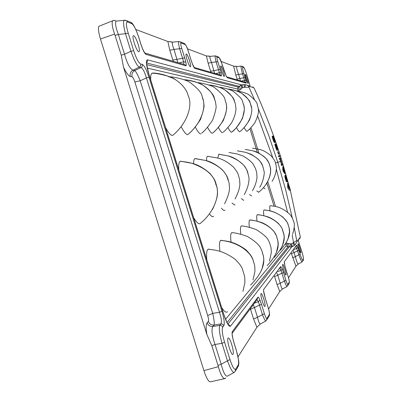<?xml version="1.0" encoding="UTF-8"?>
<svg xmlns="http://www.w3.org/2000/svg" width="402" height="402" viewBox="0 0 402 402"><rect width="100%" height="100%" fill="white"/><g stroke="black" fill="none" stroke-linecap="round" stroke-linejoin="round"><path stroke-width="0.6" d="M148.7 73.591L148.665 73.486C146.107 64.642 145.73 60.094 147.524 59.848L147.474 61.531L146.408 62.818M240.582 84.973L239.572 86.44L146.413 62.953M226.462 76.812L224.035 70.682M215.311 55.883L215.181 55.898C214.949 56.451 215.266 58.491 216.135 62.019L218.552 69.777L220.221 69.405L221.216 72.993L221.376 76.023L220.688 75.099L219.678 74.807M194.05 67.32L194.875 68.41C194.322 68.154 193.533 66.762 192.513 64.235L191.015 59.973M178.955 41.547L178.694 41.572C178.332 42.316 178.654 44.748 179.664 48.873L182.598 58.285L184.679 57.853L185.855 62.199C186.372 64.637 186.362 65.843 185.83 65.807L184.99 64.687L183.739 64.32M144.765 52.888L145.971 54.36C145.107 53.994 143.996 52.21 142.63 49.004L140.7 43.682M124.891 20.221L123.987 20.341C123.082 21.974 123.585 26.472 125.499 33.823L130.936 51.265C134.198 60.4 136.981 65.707 139.288 67.189L141.022 67.581L141.665 67.129L142.348 66.008L142.343 64.431C144.343 65.576 146.574 69.863 149.036 77.295L146.403 77.867L219.487 312.284C221.427 318.258 221.914 322.138 220.944 323.906L219.773 325.324C218.748 327.906 219.497 333.911 222.01 343.333L227.431 360.72C230.512 369.106 232.833 372.961 234.386 372.282L234.984 371.77M140.66 43.547L138.6 36.939C136.162 29.572 133.921 25.155 131.866 23.693L127.479 21.974L126.565 20.668L123.987 20.341L116.128 21.095C114.957 22.879 115.701 27.351 118.354 34.507L115.062 35.351L121.238 55.159L123.484 67.129C126.228 72.847 128.504 75.973 130.318 76.516L132.117 76.842C132.946 77.269 133.861 78.978 134.861 81.963L207.693 315.52L212.713 313.394L219.487 312.284L221.969 311.228C224.15 318.716 224.768 323.56 223.819 325.756L222.708 324.298L221.206 323.886L214.105 325.032L212.884 326.454C210.085 326.625 208.161 325.384 207.105 322.741C205.95 324.319 205.879 328.253 206.889 334.549L211.834 345.65L217.995 365.393L221.17 364.202C223.487 373.011 225.653 376.95 227.668 376.021L234.009 372.493M234.135 343.383L232.698 337.921C231.999 334.529 231.889 332.399 232.376 331.524L232.085 333.64M257.129 299.51L257.918 297.194C258.32 296.817 258.999 297.776 259.963 300.068L261.456 304.289L259.506 305.133L262.431 314.525C264.129 318.972 265.295 321.108 265.923 320.932L266.335 320.61M265.35 298.58L264.164 294.234C263.566 291.591 263.416 289.978 263.717 289.395L263.591 290.902M280.053 268.471L280.707 266.556L282.274 269.089L283.49 272.591L281.913 273.244L284.325 280.988C285.727 284.691 286.646 286.52 287.078 286.47L287.892 284.46C287.51 284.626 286.847 283.249 285.897 280.325L283.49 272.591M284.827 265.541L285.857 269.169L284.827 265.541L284.355 261.657L284.299 262.792M284.355 261.657L296.651 245.13L297.912 247.376L298.937 250.371L297.611 250.903L298.797 254.707C300.515 259.511 301.636 261.913 302.148 261.918L302.842 260.205C302.369 260.34 301.46 258.33 300.118 254.175L298.937 250.371M250.074 86.028L246.778 74.682C245.441 70.536 244.421 68.139 243.718 67.491L242.738 67.109L242.225 66.38L241.11 66.119C240.848 66.797 241.331 69.425 242.547 74.013L243.738 77.822L245.125 77.496L245.989 80.556L246.235 83.164L245.647 82.38L226.442 76.777M300.776 252.768C301.319 252.275 298.495 243.13 298.003 243.778L297.982 243.793C297.42 244.225 300.279 253.491 300.761 252.788L300.776 252.768M248.059 83.395L248.134 83.37C248.672 82.998 245.923 74.435 245.26 74.405L245.18 74.425C244.622 74.752 247.406 83.425 248.059 83.395L248.134 83.37M233.024 354.197C234.617 352.373 229.803 336.459 228.145 338.067L228.034 338.182C226.361 339.821 231.281 356.112 232.909 354.323L233.024 354.197M264.983 306.359C266.013 305.259 262.104 292.485 261.079 293.611L261.029 293.661C259.948 294.641 263.928 307.651 264.928 306.419L264.983 306.359M285.958 274.958C286.681 274.239 283.4 263.581 282.712 264.416L282.681 264.441C281.923 265.079 285.254 275.903 285.928 274.993L285.958 274.958M138.73 51.752L139.198 51.546C140.539 49.873 135.77 36.054 133.72 35.688L133.233 35.863C131.826 37.436 136.725 51.582 138.73 51.752M190.312 66.682L190.538 66.596C191.488 65.662 187.669 54.134 186.347 53.953L186.116 54.024C185.126 54.888 189.02 66.626 190.312 66.682M224.15 76.475L224.276 76.43C224.974 75.857 221.783 66.023 220.869 65.938L220.743 65.973C220.015 66.491 223.256 76.48 224.15 76.475M292.51 246.526L291.495 243.944L290.46 244.099L291.731 246.969L292.51 246.526L291.731 246.969M290.46 244.099L291.184 247.124M223.768 314.389L223.808 314.515C226.678 323.133 228.919 327.012 230.542 326.153L228.1 324.339M240.718 85.023L241.838 87.912L242.778 87.45L245.16 87.299L245.225 84.596L242.185 84.721L242.778 87.45L240.542 89.571L239.572 86.44L238.165 87.083L146.66 64.627M254.446 99.621L248.542 86.244L247.587 85.47L245.195 84.586L241.2 84.807L241.838 87.912M245.637 82.37L244.818 82.139M241.3 81.109L244.491 80.264L244.682 82.098M221.145 61.461L233.647 66.144L235.798 75.033L238.597 74.39C236.929 69.908 236.331 67.29 236.803 66.531L236.994 66.506M115.062 35.351L114.62 34.08C112.264 27.361 111.6 22.934 112.635 20.788L114.314 20.361M135.841 29.497L167.86 41.491L172.558 42.13M187.528 48.863L206.387 55.928L210.115 56.37M233.647 66.144L236.818 66.521M99.972 25.859L98.862 26.301C98.003 28.311 98.535 32.542 100.46 38.994L203.914 370.634C206.487 378.347 208.698 382.076 210.537 381.81L224.648 378.649M170.785 77.259L168.639 76.797M225.803 377.87L225.12 378.543C222.939 378.9 220.683 374.945 218.351 366.684L217.995 365.393M123.484 67.129L206.889 334.549M211.834 345.65L215.02 344.479C211.934 335.198 211.221 329.188 212.884 326.454L220.301 325.303L221.768 325.871L222.668 327.178L223.819 325.756M134.861 81.963L140.182 80.802L146.403 77.867C144.599 71.842 142.805 68.415 141.022 67.581L134.745 70.546C136.042 71.606 137.856 75.023 140.182 80.802L212.713 313.394C214.075 319.469 214.542 323.349 214.105 325.032C211.321 325.203 209.412 323.972 208.367 321.344L207.105 322.741M121.238 55.159L124.525 54.295C127.268 63.702 130.082 68.993 132.967 70.174C130.56 71.616 129.68 73.732 130.318 76.516M113.927 20.251L116.128 21.095L117.188 20.904M167.86 41.491L169.815 50.245L174.031 49.411C172.408 45.421 171.9 43.009 172.508 42.165L172.895 42.109M206.387 55.928L208.125 63.184L211.492 62.461C210.1 59.049 209.633 57.024 210.095 56.38L210.321 56.355M224.025 70.641L221.668 63.069C220.723 60.149 219.964 58.451 219.402 57.973L217.08 57.064C216.683 57.164 216.924 58.697 217.809 61.657L211.492 62.461L214.618 73.33M208.125 63.184L210.648 71.28L218.552 69.777L219.532 73.099L219.582 74.777M215.668 73.636L219.427 72.641L221.216 72.993M220.683 75.094L219.718 74.817M190.995 59.908L188.161 50.803C187.01 47.285 186.036 45.22 185.242 44.597L181.076 42.964C180.468 43.039 180.694 44.868 181.749 48.456L174.031 49.411L177.8 62.591M169.815 50.245L172.88 60.074L182.598 58.285L183.749 62.305L183.699 64.31M179.061 62.958L183.634 61.752L185.855 62.199M184.985 64.682L183.82 64.345M250.345 308.681L253.572 319.017L256.908 327.263L238.004 356.84M265.802 320.997L260.602 323.891C259.612 324.263 258.576 322.057 257.496 317.273L253.572 319.017M259.913 324.349L256.908 327.263M250.516 309.218L254.451 307.51L253.29 304.696M257.039 299.621L258.396 301.711L254.436 303.143M259.963 300.068L258.396 301.711L259.506 305.133L254.451 307.51L257.496 317.273L264.38 313.661L261.456 304.289M268.591 308.977L279.757 291.505L277.084 284.596L274.425 276.079M287.013 286.505L282.691 288.912C281.958 289.123 281.144 287.239 280.254 283.254L277.084 284.596M282.103 289.314L279.757 291.505M274.566 276.521L277.747 275.204L276.797 272.868M279.953 268.596L281.013 270.405L277.752 271.576M282.274 269.089L281.013 270.405L281.913 273.244L277.747 275.204L280.254 283.254L285.897 280.325M288.525 277.787L295.927 266.199L291.284 253.26M296.651 245.13L296.083 246.763M295.993 246.883L297.611 250.903L294.068 252.572L293.269 250.572M297.912 247.376L296.857 248.471L294.083 249.466M302.083 261.953L298.43 263.993C297.646 264.129 296.616 261.677 295.334 256.637L292.671 257.712M297.927 264.33L295.927 266.199M242.738 67.109C242.28 67.3 242.682 69.491 243.939 73.692L238.597 74.39L239.868 78.465L243.738 77.822L244.491 80.264L245.989 80.556M235.798 75.033L237.074 79.119L239.868 78.465L240.401 80.847M290.289 190.211L300.319 237.085L296.912 241.642L294.264 227.688M295.113 244.893L296.912 241.642M292.209 235.145L293.54 242.718L295.103 244.903L294.354 245.471M227.944 324.123L289.44 246.622L291.103 247.25M227.045 322.59L287.917 246.893L289.44 246.622L288.455 243.471L287.123 243.707L286.812 242.713M296.626 240.612L291.495 243.944L288.455 243.471M153.79 73.31L152.016 73.174C150.971 73.893 150.544 76.144 150.725 79.933M165.639 127.776C168.569 132.931 170.86 135.504 172.528 135.489C186.89 124.027 193.071 105.364 188.292 95.977C193.071 105.364 186.89 124.027 172.528 135.489M193.684 217.723C196.442 222.341 198.548 224.311 200 223.623L200.462 223.236M181.337 161.277L180.237 161.297C178.905 161.986 178.423 164.86 178.779 169.925M209.442 249.235L208.01 249.31C206.663 250.351 206.266 253.858 206.814 259.838M221.698 307.59C224.291 311.676 226.205 313.037 227.452 311.676M181.176 126.736C183.985 132.002 186.151 134.645 187.674 134.65C201.055 123.997 206.819 106.656 202.377 97.937M195.287 127.062C197.704 131.63 199.553 133.921 200.824 133.926M207.573 127.273C209.678 131.278 211.271 133.283 212.346 133.288C224.125 123.947 229.2 108.766 225.306 101.123M218.371 127.409C220.221 130.952 221.608 132.72 222.527 132.725M227.939 127.489C229.572 130.645 230.788 132.223 231.587 132.223C242.099 123.911 246.632 110.404 243.17 103.61M236.476 127.534C237.934 130.359 239.004 131.776 239.703 131.771C249.677 123.896 253.984 111.098 250.697 104.656C249.662 100.425 246.672 96.666 241.733 93.375C247.315 97.972 250.064 100.957 249.984 102.324L251.642 108.093C251.722 108.6 252.516 112.118 249.361 120.223C245.838 125.725 242.763 129.459 240.125 131.429M244.14 127.545C245.441 130.097 246.401 131.369 247.009 131.369L247.371 131.082C249.235 129.655 251.717 126.901 254.818 122.816C257.401 117.51 258.617 113.279 258.476 110.123L258.109 107.414C256.195 104.173 259.999 103.987 248.928 94.857C247.104 93.249 239.728 91.169 236.341 90.857M209.452 213.914C211.065 216.13 212.316 217.015 213.206 216.562L213.573 216.256M195.754 158.609L194.885 158.619C193.99 159.056 193.563 160.765 193.598 163.745M221.512 208.156C222.874 210.05 223.924 210.814 224.668 210.437L224.964 210.186M208.286 156.288L207.593 156.303C206.839 156.659 206.487 158.127 206.533 160.7M249.476 194.548L251.652 195.955M237.688 150.881L245.577 152.323C256.034 156.031 261.878 161.152 263.114 167.679M256.798 190.935L258.702 192.196M245.451 149.459L252.969 150.825C262.883 154.338 268.425 159.187 269.596 165.373C272.883 171.82 268.556 184.543 258.556 192.317M263.375 187.669L265.054 188.809M252.451 148.172L259.586 149.464C261.385 149.981 264.682 150.494 271.42 156.142C274.139 159.629 275.45 161.78 275.355 162.599L276.159 165.644L276.42 168.569C275.908 173.388 274.46 177.644 272.069 181.327M221.803 240.381L220.643 240.436C219.397 241.436 219.155 245.059 219.929 251.305M232.567 232.693L231.617 232.738C230.567 233.572 230.386 236.708 231.075 242.145M242.019 225.954L241.23 225.989C240.336 226.698 240.2 229.441 240.818 234.215M250.386 220L249.722 220.025C248.959 220.633 248.853 223.05 249.416 227.276M257.843 214.698L257.28 214.718C256.617 215.246 256.541 217.392 257.054 221.16M264.531 209.95L264.049 209.965C263.471 210.422 263.416 212.341 263.883 215.723M270.561 205.668L270.149 205.683C269.642 206.085 269.601 207.814 270.033 210.864M219.296 154.262L218.718 154.273L217.839 158.081M232.024 203.08L234.713 205.065L234.959 204.859M241.275 198.573L243.587 200.322L243.788 200.151M229.024 152.474L237.28 153.986L243.109 156.021C247.858 158.82 251.175 161.493 253.059 164.041L255.516 168.559L256.657 172.398L257.049 177.212C256.446 182.136 254.898 186.654 252.406 190.764M237.361 88.953L238.024 90.44L239.311 90.138L238.165 87.083L237.361 88.953L147.268 68.089M245.22 84.591L249.647 86.033M248.542 86.244L253.702 87.636L254.712 89.35C265.255 112.595 274.335 136.449 281.958 160.921L289.927 188.814M281.787 165.433L281.49 165.529L281.159 164.448L281.455 164.358L281.787 165.433L282.661 165.086L282.33 164.021L281.923 164.177L280.365 159.177L280.782 159.041L280.45 157.971L279.556 158.262L279.892 159.338L280.254 159.217L281.812 164.222L281.455 164.358M279.968 159.313L281.521 164.312L281.159 164.448M292.249 217.738L285.681 189.89L277.817 162.393L268.712 135.363L258.345 108.766M282.33 164.021L281.918 164.157M287.561 183.257L287.505 186.664L288.319 186.412L288.762 187.845L287.887 188.116L289.46 190.463L290.465 190.156L288.254 183.046L287.561 183.257M287.887 188.116L287.505 186.664M285.028 175.327L285.566 175.146L285.028 175.327L285.098 175.965M285.566 175.146L287.52 180.95L287.581 181.754L286.938 181.955L286.817 181.518M286.686 180.367L285.279 175.91L284.817 176.056L285.043 177.594L286.259 181.513L287.078 181.418L285.877 176.604M282.797 166.604L282.787 169.845L283.129 169.739L283.576 171.172L283.209 171.287L284.902 173.749L285.319 173.624L283.108 166.508L282.797 166.604M283.209 171.287L282.787 169.845M281.521 164.312L281.812 164.222M279.892 159.338L279.601 159.428L279.264 158.353L279.556 158.262M280.45 157.971L279.264 158.353M278.772 155.75L278.46 155.845L278.807 156.921L280.008 156.549L279.676 155.484L278.772 155.75L279.109 156.825L280.008 156.549M278.033 151.68L277.671 151.79L278.486 154.283L278.908 154.152L278.033 151.68L278.908 154.152M275.43 144.263L275.666 143.81L275.124 143.976L275.144 144.318M274.888 144.584L275.42 144.233L274.888 144.398L274.993 145.132L276.435 149.403L277.104 150.393L277.626 150.242L277.129 147.303L275.666 143.81M274.275 142.439L275.204 142.383L273.993 140.323L273.018 135.976L272.154 136.429L272.581 138.404L273.948 141.931L274.275 142.439L274.867 142.253M248.893 87.259L245.16 87.299M285.892 244.2L286.194 245.808L287.917 246.893L287.123 243.707L285.892 244.2L285.762 243.778M278.807 156.921L279.109 156.825M278.486 154.283L278.812 154.177M275.596 144.79L275.677 144.182M277.104 150.393L277.626 150.242M276.908 150.253L277.3 150.127L276.204 147.499L275.757 147.64M276.692 149.916L277.089 149.795M276.435 149.403L276.842 149.273M276.079 148.524L276.506 148.393M275.516 146.926L275.983 146.78L276.204 147.499M275.234 146.037L275.722 145.881L275.415 144.424M275.983 146.78L275.722 145.881M274.993 145.132L275.506 144.971M276.626 148.383L277.249 149.373L276.546 148.192L275.42 144.233M276.31 147.499L276.837 148.318M276.033 146.604L276.541 147.428M275.797 145.7L275.787 144.73M276.264 146.534L276.003 145.635M275.963 144.695L277.35 149.157L276.023 144.685M276.038 145.283L276.31 145.197M276.169 145.831L276.511 145.725M276.32 146.373L276.697 146.253M276.707 147.619L277.089 147.499M276.893 148.147L277.234 148.036M277.099 148.665L277.36 148.579M274.435 142.599L275.023 142.414M274.154 142.273L274.752 142.082M273.948 141.931L274.561 141.74M273.702 141.409L274.335 141.208M273.335 140.529L273.993 140.323M272.938 139.469L273.636 139.248M272.581 138.404L273.325 138.172M272.33 137.509L273.104 137.268M272.199 136.971L272.998 136.72M272.154 136.61L272.968 136.353M272.154 136.429L272.973 136.167M275.204 142.383L274.229 138.057L273.018 135.976M274.591 141.358L274.968 141.298L274.742 140.027L273.978 137.715L273.32 136.871L274.591 141.358M273.727 139.192L274.063 140.187M273.265 137.137L273.636 137.017M273.38 137.906L273.978 137.715M273.516 138.454L274.184 138.248M273.787 139.353L274.481 139.132M274.079 140.233L274.742 140.027M274.29 140.745L274.867 140.564M274.636 141.403L274.968 141.298M288.319 186.412L288.254 183.046M290.465 190.156L288.762 187.845M288.581 185.176L288.611 187.086L289.581 188.382L288.581 185.176M286.571 180.191L286.445 179.041L286.174 179.126M285.842 178.051L286.108 177.97L286.445 179.041M285.631 177.136L285.475 175.192M286.108 177.97L285.852 177.066M285.058 175.724L285.515 175.584M287.008 180.764L287.581 181.754M286.968 180.563L287.134 179.915L286.927 179.191L286.636 179.282M286.832 180.006L287.134 179.915M286.204 177.855L286.485 177.769L286.927 179.191M286.003 177.141L286.043 176.548M286.485 177.769L286.249 177.066M286.259 181.513L286.882 181.322L286.083 179.242L285.531 179.413M285.988 180.83L286.586 180.644M285.752 180.126L286.324 179.95M285.279 178.508L285.807 178.342L286.083 179.242M285.043 177.594L285.546 177.438L285.279 175.91M285.807 178.342L285.546 177.438M284.892 176.84L285.375 176.694M284.812 176.262L285.279 176.116M283.129 169.739L283.108 166.508M285.319 173.624L283.576 171.172M283.42 168.594L283.425 170.423L284.42 171.8L283.42 168.594M283.727 170.84L283.425 169.81M180.543 161.197L191.744 163.237C206.105 168.373 214.145 175.453 215.869 184.473C220.648 193.875 214.422 212.382 200 223.623M184.307 79.722C190.895 80.164 197.211 82.043 203.261 85.35L203.291 85.365C209.517 89.525 213.286 94.284 214.603 99.636M208.769 84.922C214.472 85.425 219.788 87.058 224.728 89.817L224.758 89.837C230.266 93.51 233.597 97.711 234.758 102.44M227.959 89.028C232.954 89.545 237.537 90.988 241.708 93.354L241.733 93.375M195.121 158.544L205.558 160.438C218.919 165.207 226.396 171.785 227.994 180.161M237.391 150.856L245.537 152.313M245.2 149.433L252.928 150.81M220.643 240.436C237.713 241.632 252.295 252.637 253.587 262.32M250.622 285.048C262.28 273.069 266.209 262.436 262.416 253.144M249.722 220.025C263.858 220.974 275.913 230.024 276.973 238.014C280.294 245.898 277.028 255.104 267.179 265.627M257.28 214.718C270.652 215.608 282.043 224.155 283.048 231.703C286.169 239.034 283.164 247.657 274.033 257.566M264.049 209.965C276.732 210.804 287.536 218.894 288.485 226.05C291.425 232.904 288.646 241.014 280.144 250.376M218.874 154.222L228.045 155.875C239.778 160.051 246.341 165.805 247.732 173.146M153.529 73.285L152.795 72.988C160.428 73.39 167.915 75.566 175.252 79.516L175.277 79.531C182.438 84.325 186.774 89.802 188.292 95.977M147.524 59.848L240.532 84.611M217.809 61.657L220.221 69.405M221.376 76.023L194.875 68.41M181.749 48.456L184.679 57.853M185.83 65.807L145.971 54.36M142.343 64.431L140.615 64.013C138.564 62.843 136.258 58.416 133.69 50.732L128.263 33.331C126.067 25.763 125.806 21.979 127.479 21.974M149.036 77.295L221.969 311.228M234.18 343.529L236.235 350.122C238.416 357.554 239.089 362.498 238.26 364.961L235.713 369.101C234.366 370.157 232.451 366.961 229.969 359.529L224.562 342.177C222.311 334.404 221.678 329.404 222.668 327.178M232.376 331.524L257.918 297.194M265.37 298.656L268.199 307.741C269.25 311.284 269.631 313.555 269.34 314.55L266.913 318.484C266.385 318.806 265.541 317.198 264.38 313.661M263.717 289.395L280.707 266.556M287.892 284.46L289.244 282.269C289.425 281.531 289.078 279.691 288.204 276.752L285.852 269.199M302.842 260.205L303.415 259.28C303.621 258.32 303.093 255.752 301.842 251.587L298.214 240.602M243.939 73.692L245.125 77.496M246.235 83.164L227.06 77.656M291.264 247.572L230.542 326.153M223.808 314.515L148.665 73.486M237.074 79.119L237.316 79.948M203.914 370.634L218.351 366.684M114.62 34.08L100.46 38.994M207.693 315.52C208.568 318.54 208.794 320.479 208.367 321.344M132.117 76.842C131.484 74.084 132.358 71.983 134.745 70.546L132.967 70.174L139.73 66.903L140.62 65.601L140.615 64.013M133.69 50.732L130.936 51.265L124.525 54.295L118.354 34.507L128.263 33.331M172.88 60.074L173.212 61.25M210.648 71.28L210.924 72.249M219.402 57.973L221.688 63.089L226.396 76.762M218.799 57.119L217.995 56.803M215.301 55.878L216.472 56.2L217.08 57.064M185.242 44.597L184.528 43.577L183.553 43.195M178.925 41.532L180.337 41.919M191.025 59.928L188.196 50.838C187.257 47.476 186.036 45.059 184.528 43.577L180.347 41.924L181.076 42.964M142.63 49.004L142.509 48.712M131.866 23.693L130.967 22.406C132.921 23.16 135.489 28.014 138.66 36.979M130.952 22.396L129.74 21.924M124.786 20.18L126.555 20.658M224.562 342.177L222.01 343.333L215.02 344.479L221.17 364.202L229.969 359.529M235.713 369.101L234.999 371.76M235.748 370.523L237.552 367.589L238.26 364.961M232.698 337.921L232.763 338.218M266.913 318.484L266.345 320.6M268.782 316.625L269.34 314.55M288.777 283.998L289.244 282.269M284.304 262.807L284.867 265.697M300.118 254.175L295.334 256.637L294.068 252.572L291.405 253.637M303.013 260.762L303.415 259.28M298.229 240.592L301.832 251.557M246.788 74.707L250.094 86.028M243.718 67.491L243.205 66.772C243.898 66.893 245.089 69.531 246.793 74.692M243.2 66.762L242.512 66.496M300.304 237.175L299.842 238.617M297.887 240.828L300.269 237.245M292.545 246.506L294.078 245.632L293.078 243.049M274.058 206.176L266.883 183.131M257.27 152.252L249.933 128.7M225.547 319.288L286.194 245.808M239.311 90.138L240.542 89.571M253.702 87.636L252.848 86.917M280.621 161.398L275.526 163.117M281.958 160.921L281.013 161.257M257.747 116.268L272.767 157.715M276.4 169.383L287.515 211.965M275.531 206.477L267.787 181.598M258.883 153.001L250.979 127.62M244.587 87.289L243.989 84.566M244.798 82.134L245.647 82.38M98.862 26.301L112.635 20.793M180.347 41.924L178.694 41.572L172.508 42.165L170.468 41.632M218.809 57.124L215.181 55.898L210.095 56.38L208.347 55.968M191.03 59.938L192.493 64.109L194.221 67.491L220.688 75.099M140.73 43.617L142.609 48.813C144.077 51.943 144.886 53.371 145.032 53.089L184.99 64.687M138.67 37.009L140.72 43.587M126.565 20.668L130.967 22.406M236.26 350.047L238.492 359.689C238.994 362.127 238.924 364.378 238.275 366.443M234.205 343.454L236.25 350.011M260.401 324.007L259.943 324.324M232.783 338.082L234.195 343.424M232.09 333.745L232.773 338.037M257.109 299.52L232.391 332.987M268.772 316.635L266.943 319.615M268.214 307.696C269.461 311.962 269.837 314.65 269.34 315.761M265.385 298.616L268.209 307.686M282.571 288.983L282.129 289.294M263.591 290.942L265.38 298.606M288.767 284.003L287.912 285.395M285.857 269.169L288.209 276.722C289.179 279.686 289.52 281.882 289.234 283.299M298.319 264.054L297.947 264.315M301.847 251.567C303.188 255.853 303.706 258.717 303.399 260.174M235.311 66.179L236.803 66.531L241.11 66.119L243.205 66.772M139.198 51.546L138.685 51.737M228.055 324.59L228.547 324.826C228.009 325.002 226.437 321.545 223.839 314.449M223.829 314.424L148.73 73.536M148.725 73.516L146.423 63.069M241.2 84.807L242.185 84.721M253.692 87.591L252.833 86.907M175.252 79.516C170.966 76.184 156.901 73.119 152.016 73.174C157.087 73.144 171.041 76.224 175.252 79.516M191.744 163.237C194.558 163.941 200.955 165.554 209.884 173.383C213.07 177.106 214.975 180.076 215.603 182.292L217.196 188.035L217.527 193.116C217.477 196.91 215.834 202.296 212.608 209.281M191.704 163.227C188.88 162.418 185.061 161.775 180.237 161.297M242.964 291.39L244.924 282.39L244.748 276.867L242.326 268.652C241.039 266.194 240.828 265.189 235.27 259.385C221.824 249.662 213.894 250.185 208.387 249.124M169.935 76.797C174.418 76.898 186.85 79.832 190.246 82.636C204.06 93.239 201.085 95.49 203.246 99.585L203.985 104.671C204.372 106.666 203.206 111.6 200.477 119.484C195.749 126.665 191.89 131.364 188.9 133.58M203.291 85.365C216.799 96.023 213.201 97.425 215.366 101.168L216.05 105.646C216.462 107.646 215.321 112.454 212.628 120.077C208.156 126.746 204.517 131.107 201.714 133.162M203.261 85.35C200.437 82.867 188.689 80.008 184.794 79.908M197.749 82.636C201.508 82.797 212.13 85.475 214.663 87.721C227.874 98.369 223.819 99.073 225.974 102.5L226.627 106.615C227.04 108.47 225.969 113.042 223.406 120.334C219.065 126.746 215.623 130.861 213.075 132.675M224.758 89.837C236.517 99.405 233.336 99.832 235.366 103.751L236.009 108.982C235.562 113.952 233.984 118.726 231.271 123.298C227.924 127.61 225.21 130.585 223.13 132.228M224.728 89.817C222.442 87.772 212.769 85.259 209.14 85.053M219.236 87.199C222.743 87.44 231.602 89.812 233.688 91.686C239.396 96.309 242.28 99.389 242.331 100.927L244.069 106.485L244.331 109.756L242.537 118.334C237.984 125.937 234.502 130.429 232.09 131.811M241.708 93.354C239.763 91.621 231.698 89.405 228.251 89.123M205.558 160.433C208.161 161.086 214.181 162.639 222.412 169.9C225.633 173.8 227.431 176.639 227.803 178.418L229.145 183.262L229.502 188.282C229.381 192.196 227.748 197.377 224.597 203.809M205.517 160.423L194.885 158.619M207.593 156.303L217.502 157.996C219.879 158.584 225.663 160.051 233.552 167.157C236.522 170.905 238.125 173.508 238.361 174.965L239.542 179.257L239.904 184C239.708 188.086 238.09 193.071 235.054 198.96M245.577 152.323L251.034 154.237C255.717 157.041 258.908 159.639 260.602 162.041L262.767 166.101L264.124 171.523C264.742 172.036 263.416 182.146 259.672 187.292M252.974 150.825C254.602 151.247 259.21 152.222 266.104 158.634C268.405 161.921 269.521 163.85 269.451 164.423L270.355 167.76L270.641 170.925C270.275 175.458 268.792 179.87 266.189 184.161M253.014 279.923L254.953 271.365L254.747 265.752L252.697 258.787C251.768 256.883 251.23 255.28 246.014 249.863C233.366 240.723 225.924 241.265 220.939 240.295M261.757 269.903C263.405 263.174 264.054 259.345 263.697 258.416L263.446 256.215L261.657 250.129C260.385 248.381 260.933 244.597 247.14 236.331C240.306 233.989 235.21 232.753 231.848 232.622M269.43 261.074L271.345 252.587L271.059 247.833L269.511 242.552C268.3 240.994 269.365 237.763 256.004 229.472C249.496 227.205 244.632 226.014 241.421 225.894M276.219 253.24L278.094 245.089L277.898 241.069L276.44 235.828L273.873 231.316C270.41 227.431 266.34 224.502 261.672 222.527C256.335 220.929 252.401 220.065 249.878 219.949M282.274 246.24C284.802 236.929 284.053 236.662 283.928 234.758L282.174 228.844C281.717 227.683 280.405 225.818 278.244 223.251C274.234 219.879 270.551 217.668 267.194 216.623C262.692 215.412 259.431 214.753 257.411 214.653M287.696 239.959L289.49 231.944L289.164 228.095L287.772 223.638C288.264 223.668 286.696 221.532 283.068 217.226C272.491 209.718 267.843 210.759 264.159 209.909M292.586 234.291C296.184 222.221 293.174 221.778 292.646 218.567L290.49 215.015C280.676 205.578 273.43 206.387 270.239 205.638M228.05 155.875C230.2 156.398 236.029 157.901 243.547 165.016C246.059 168.393 247.416 170.709 247.617 171.961L248.903 177.418C249.29 178.393 249.094 186.257 244.255 194.633M228.004 155.865L218.718 154.273"/></g></svg>
